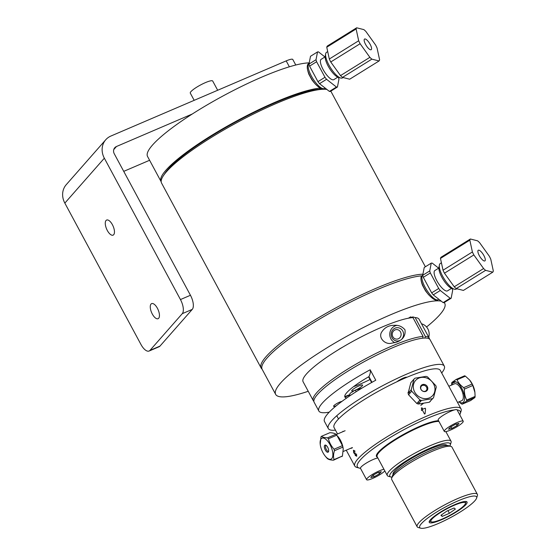 <?xml version="1.0" encoding="UTF-8"?>
<svg xmlns="http://www.w3.org/2000/svg" width="556" height="556" viewBox="0 0 556 556"><rect width="100%" height="100%" fill="white"/><g stroke="black" fill="none" stroke-linecap="round" stroke-linejoin="round"><path stroke-width="0.83" d="M182.264 313.674L149.946 350.412A11.586 5.018 66.8 0 1 149.112 351.031A11.586 5.018 66.8 0 1 140.953 344.463L64.837 203.107L104.34 158.203L180.457 299.559A11.586 5.018 66.8 0 1 182.264 313.674L192.258 309.393L159.947 346.131L149.946 350.412M113.695 234.701A8.208 3.551 66.8 0 1 113.104 235.139A8.208 3.551 66.8 0 1 106.947 229.753A8.208 3.551 66.8 0 1 106.043 220.489A8.208 3.551 66.8 0 1 106.634 220.051A8.208 3.551 66.8 0 1 112.785 225.437A8.208 3.551 66.8 0 1 113.695 234.701M295.778 65.017L292.797 59.485A11.586 2.106 151.7 0 0 286.187 60.889L110.922 136.025A18.16 16.034 -138.7 0 0 105.751 139.751L66.254 184.661A18.16 16.034 41.3 0 0 64.837 203.107M123.731 171.359L149.606 160.274M113.758 149.585L116.468 146.506L192.306 113.994M116.468 146.506A6.005 5.303 41.3 0 0 114.758 147.736A6.005 5.303 41.3 0 0 114.293 153.831L190.451 295.271L180.457 299.559M192.258 309.393A11.586 5.018 -113.2 0 0 190.451 295.271M149.112 351.031L159.106 346.749A11.586 5.018 -113.2 0 0 159.947 346.131M151.03 304.049A8.208 3.551 66.8 0 1 151.628 303.611A8.208 3.551 66.8 0 1 157.779 308.997A8.208 3.551 66.8 0 1 158.682 318.261A8.208 3.551 66.8 0 1 158.092 318.699A8.208 3.551 66.8 0 1 151.941 313.313A8.208 3.551 66.8 0 1 151.03 304.049M104.34 158.203A18.16 16.034 -138.7 0 1 105.751 139.751M438.705 288.488L431.664 292.866L423.297 277.319L430.33 272.947L438.705 288.488A20.329 6.47 -121.9 0 0 440.282 290.503L450.165 298.245L443.132 302.617L433.242 294.875L440.282 290.503M429.739 270.925L422.706 275.296L424.221 267.499L431.254 263.127L429.739 270.925A20.329 6.47 -121.9 0 0 430.33 272.947M423.297 277.319A20.329 6.47 -121.9 0 1 422.706 275.296M431.254 263.127A20.329 6.47 -121.9 0 1 432.241 263.12L438.677 268.159M452.125 288.564A20.329 6.47 -121.9 0 1 452.667 290.44L451.152 298.238A20.329 6.47 -121.9 0 1 450.165 298.245M433.242 294.875A20.329 6.47 -121.9 0 1 431.664 292.866M451.535 288.355L447.524 290.851A11.968 3.809 -121.9 0 1 446.781 291.045A11.968 3.809 -121.9 0 1 437.377 281.704A11.968 3.809 -121.9 0 1 434.889 270.515L438.899 268.02M443.132 302.617A20.329 6.47 -121.9 0 0 444.119 302.617L451.152 298.238M441.276 301.171A96.014 17.465 151.7 0 0 437.509 300.824A96.014 17.465 151.7 0 0 338.166 341.169A96.014 17.465 151.7 0 0 275.665 394.392L262.168 369.323A96.014 17.465 151.7 0 1 321.827 317.747A96.014 17.465 151.7 0 1 421.385 275.88C420.544 277.972 420.934 281.141 422.56 285.402L425.416 290.698C430.094 296.939 434.069 300.198 437.336 300.497L438.17 299.684A14.532 4.629 -121.9 0 1 437.273 299.92A14.532 4.629 -121.9 0 1 425.917 288.696A14.532 4.629 -121.9 0 1 422.755 275.039M439.372 265.094L438.962 267.457A13.177 4.198 58.1 0 0 443.146 279.473A13.177 4.198 58.1 0 0 452.07 288.55L454.37 289.224A15.081 4.802 -121.9 0 1 444.161 278.841A15.081 4.802 -121.9 0 1 439.372 265.094A15.081 4.802 -121.9 0 1 440.282 263.502L441.422 262.793M456.796 288.745L456.198 289.12A15.081 4.802 -121.9 0 1 455.274 289.363A15.081 4.802 -121.9 0 1 454.37 289.224M443.028 270.223A20.141 6.408 58.1 0 0 444.466 273.184L473.837 254.933L483.602 268.548A20.141 6.408 58.1 0 0 485.583 270.348L492.79 272.162A20.141 6.408 58.1 0 0 493.332 271.001L490.774 259.2A20.141 6.408 58.1 0 0 489.336 256.24L479.571 242.625A20.141 6.408 58.1 0 0 477.59 240.824L470.383 239.004L441.012 257.261A20.141 6.408 58.1 0 0 440.47 258.422L469.841 240.171L472.398 251.965L443.028 270.223L440.47 258.422M470.383 239.004A20.141 6.408 58.1 0 0 469.841 240.171M472.398 251.965A20.141 6.408 58.1 0 0 473.837 254.933M492.79 272.162L463.419 290.42L456.212 288.599L485.583 270.348M483.602 268.548L454.231 286.799L444.466 273.184M454.231 286.799A20.141 6.408 58.1 0 0 456.212 288.599M482.573 253.466A6.269 1.995 -121.9 0 1 484.895 260.91A6.269 1.995 -121.9 0 1 479.891 256.636A6.269 1.995 -121.9 0 1 478.278 250.256A6.269 1.995 -121.9 0 1 482.573 253.466M422.199 275.713L421.872 275.922A14.247 4.538 58.1 0 0 421.017 277.437M420.989 279.154A14.247 4.538 58.1 0 0 428.739 294.895M436.314 300.337A14.247 4.538 58.1 0 0 436.919 300.122L437.245 299.92M337.819 77.145L333.802 79.647A11.968 3.809 -121.9 0 1 333.065 79.842A11.968 3.809 -121.9 0 1 323.655 70.501A11.968 3.809 -121.9 0 1 321.166 59.311L325.177 56.816M324.982 77.284L317.942 81.656L309.574 66.115L316.607 61.737L324.982 77.284A20.329 6.47 -121.9 0 0 326.56 79.299L336.443 87.042L329.409 91.413L319.526 83.671L326.56 79.299M316.016 59.721L308.983 64.093L310.498 56.295L317.532 51.916L316.016 59.721A20.329 6.47 -121.9 0 0 316.607 61.737M309.574 66.115A20.329 6.47 -121.9 0 1 308.983 64.093M317.532 51.916A20.329 6.47 -121.9 0 1 318.518 51.916L324.954 56.955M338.402 77.36A20.329 6.47 -121.9 0 1 338.945 79.237L337.429 87.035A20.329 6.47 -121.9 0 1 336.443 87.042M319.526 83.671A20.329 6.47 -121.9 0 1 317.942 81.656M329.409 91.413A20.329 6.47 -121.9 0 0 330.396 91.413L337.429 87.035M324.405 88.501L324.447 88.473A14.532 4.629 -121.9 0 1 323.55 88.717A14.532 4.629 -121.9 0 1 312.194 77.486A14.532 4.629 -121.9 0 1 309.032 63.836M343.073 77.541L342.482 77.909A15.081 4.802 -121.9 0 1 341.551 78.16A15.081 4.802 -121.9 0 1 340.647 78.021A15.081 4.802 -121.9 0 1 330.445 67.637A15.081 4.802 -121.9 0 1 325.649 53.89A15.081 4.802 -121.9 0 1 326.56 52.299L327.699 51.59M325.649 53.89L325.239 56.253A13.177 4.198 58.1 0 0 329.423 68.27A13.177 4.198 58.1 0 0 338.347 77.347L340.647 78.021M329.312 59.019A20.141 6.408 58.1 0 0 330.744 61.98L360.114 43.722L369.879 57.344A20.141 6.408 58.1 0 0 371.86 59.144L379.067 60.958A20.141 6.408 58.1 0 0 379.609 59.798L377.051 47.997A20.141 6.408 58.1 0 0 375.613 45.036L365.848 31.414A20.141 6.408 58.1 0 0 363.867 29.614L356.66 27.8L327.296 46.051A20.141 6.408 58.1 0 0 326.754 47.218L356.118 28.961L358.676 40.762L329.312 59.019L326.754 47.218M356.66 27.8A20.141 6.408 58.1 0 0 356.118 28.961M358.676 40.762A20.141 6.408 58.1 0 0 360.114 43.722M379.067 60.958L349.696 79.209L342.489 77.395L371.86 59.144M369.879 57.344L340.515 75.595L330.744 61.98M340.515 75.595A20.141 6.408 58.1 0 0 342.489 77.395M368.85 42.263A6.269 1.995 -121.9 0 1 371.172 49.706A6.269 1.995 -121.9 0 1 366.168 45.432A6.269 1.995 -121.9 0 1 364.555 39.052A6.269 1.995 -121.9 0 1 368.85 42.263M308.483 64.51L308.149 64.718A14.247 4.538 58.1 0 0 307.294 66.22M307.266 67.95A14.247 4.538 58.1 0 0 315.016 83.685M319.915 88.293A14.247 4.538 58.1 0 0 323.196 88.918L323.522 88.717M194.183 100.33L190.298 93.123A12.725 2.314 -28.3 0 1 200.41 85.047A12.725 2.314 -28.3 0 1 212.712 81.051L217.674 90.26M275.665 394.392A96.014 17.465 151.7 0 0 308.232 391.285M426.549 326.991A96.014 17.465 151.7 0 0 444.744 303.347A96.014 17.465 151.7 0 0 444.168 302.582M337.902 350.044A8.166 1.487 -28.3 0 1 342.162 347.465M324.016 89.245L320.909 89.245A93.415 16.993 151.7 0 0 280.849 100.434A93.415 16.993 151.7 0 0 165.09 173.152L163.374 175.745A96.299 17.521 -28.3 0 1 282.712 100.782A96.299 17.521 -28.3 0 1 324.016 89.245A96.299 17.521 -28.3 0 1 326.893 89.446M330.744 91.191A96.299 17.521 -28.3 0 1 331.154 91.782L425.375 266.776M422.921 274.178A96.299 17.521 151.7 0 0 382.285 285.701A96.299 17.521 151.7 0 0 296.855 331.473A96.299 17.521 151.7 0 0 261.139 368.016L161.567 183.091A96.299 17.521 -28.3 0 1 163.374 175.745M261.139 368.016A96.299 17.521 151.7 0 0 262.05 369.08M320.312 88.522L319.526 88.529L320.263 88.07C317.379 86.375 314.522 83.511 311.694 79.494L308.837 74.198C306.523 67.443 306.766 63.78 309.567 63.203M161.177 181.742A96.014 17.465 -28.3 0 1 161.038 181.513A96.014 17.465 -28.3 0 1 220.704 129.944A96.014 17.465 -28.3 0 1 320.263 88.07M161.038 181.513L147.542 156.444A96.014 17.465 -28.3 0 1 209.841 103.34A96.014 17.465 -28.3 0 1 309.219 62.877M424.624 329.569L423.707 327.873M412.045 317.337L412.76 316.892L415.179 317.58A65.865 11.982 -28.3 0 1 419.085 319.29L423.846 328.13M415.179 317.58L425.333 336.436L424.93 338.048M429.503 339.049A65.865 11.982 151.7 0 0 429.232 338.138A65.865 11.982 151.7 0 0 425.333 336.436M349.717 394.642A63.968 11.634 -28.3 0 1 344.741 396.643M422.664 338.201L423.102 336.443A65.865 11.982 151.7 0 0 354.825 364.833A65.865 11.982 151.7 0 0 313.243 400.591A65.865 11.982 151.7 0 0 313.862 401.314M423.102 336.443L412.948 317.594L410.536 316.899L408.445 318.199M313.243 400.591L303.096 381.743A65.865 11.982 -28.3 0 1 344.671 345.985A65.865 11.982 -28.3 0 1 412.948 317.594M404.983 329.819C405.748 335.761 402.912 339.89 396.47 342.204L390.465 343.427C384.828 344.171 378.594 338.041 381.34 332.648C384.321 327.637 388.707 325.197 394.51 325.316C398.659 325.017 402.148 326.518 404.983 329.819M396.706 325.441A9.042 8.416 -90.3 0 0 389.805 333.385A9.042 8.416 -90.3 0 0 395.003 342.718M401.119 334.149A4.768 4.434 89.7 0 1 394.635 338.576A4.768 4.434 89.7 0 1 394.301 330.327A4.768 4.434 89.7 0 1 401.119 334.149M402.148 338.618A6.665 6.206 -90.3 0 0 403.58 334.066A6.665 6.206 -90.3 0 0 397.345 327.679A6.665 6.206 -90.3 0 0 391.181 334.378A6.665 6.206 -90.3 0 0 397.415 341.016A6.665 6.206 -90.3 0 0 399.674 340.543M421.511 323.794A10.731 9.987 89.7 0 1 429.162 333.774A10.731 9.987 89.7 0 1 428.766 337.27M336.338 405.741A5.018 0.91 -28.3 0 1 333.579 406.311A5.018 0.91 -28.3 0 1 336.7 403.614A5.018 0.91 -28.3 0 1 341.905 401.425M371.992 382.306L368.934 376.627A144.768 26.34 151.7 0 0 370.157 369.775L375.78 380.221A65.872 11.982 151.7 0 0 324.475 421.455L328.304 428.558A65.872 11.982 -28.3 0 1 380.617 386.781A65.872 11.982 -28.3 0 1 444.293 366.105A65.872 11.982 -28.3 0 1 441.686 372.972M368.934 376.627A36.328 6.609 151.7 0 0 346.784 397.922M329.27 412.142A65.872 11.982 -28.3 0 1 318.852 411.009A65.872 11.982 -28.3 0 1 370.157 369.775M349.599 395.114A65.872 11.982 -28.3 0 1 344.88 397.033M318.852 411.009L314.126 402.238A65.872 11.982 -28.3 0 1 366.446 360.455A65.872 11.982 -28.3 0 1 430.122 339.779L444.293 366.105M354.797 390.382A6.158 1.119 -28.3 0 1 352.15 390.103A6.158 1.119 -28.3 0 1 359.072 385.85A6.158 1.119 -28.3 0 1 362.352 385.725A6.158 1.119 -28.3 0 1 355.764 389.964M370.018 379.526A36.189 6.582 -28.3 0 1 353.553 386.649M335.47 430.163A65.872 11.982 -28.3 0 1 328.304 428.558M396.914 381.763A6.269 1.14 -28.3 0 1 403.204 378.108A6.269 1.14 -28.3 0 1 406.77 377.336M392.015 477.152A34.291 6.241 -28.3 0 1 390.917 476.992A34.291 6.241 -28.3 0 1 417.083 454.502A34.291 6.241 -28.3 0 1 450.263 445.036L451.048 442.562A36.189 6.582 151.7 0 0 451.02 441.193A36.189 6.582 151.7 0 0 416.034 452.556A36.189 6.582 151.7 0 0 387.289 475.512L377.156 456.691A36.189 6.582 -28.3 0 1 401.71 436.064A36.189 6.582 -28.3 0 1 438.955 421.455M387.289 475.512A36.189 6.582 151.7 0 0 388.415 476.29L390.917 476.992M450.263 445.036A34.291 6.241 -28.3 0 1 449.79 446.044M393.099 474.483A30.587 5.567 -28.3 0 1 417.403 455.1A30.587 5.567 -28.3 0 1 446.961 445.481M368.565 376.836L371.623 382.514M349.467 396.08L350.058 393.328L355.312 390.062L356.188 391.695M355.312 390.062A27.89 5.073 151.7 0 0 362.283 387.928M360.462 468.291A58.422 10.627 -28.3 0 1 359.176 468.055A58.422 10.627 -28.3 0 1 389.235 438.072A58.422 10.627 -28.3 0 1 454.335 409.946M457.129 409.932A58.422 10.627 -28.3 0 1 460.271 413.622A58.422 10.627 -28.3 0 1 459.763 414.818M460.271 413.622L461.063 411.148A60.319 10.974 151.7 0 0 461.014 408.868A60.319 10.974 151.7 0 0 402.704 427.8A60.319 10.974 151.7 0 0 354.797 466.06A60.319 10.974 151.7 0 0 356.674 467.353L359.176 468.055M438.573 420.753A36.689 6.672 151.7 0 0 398.11 437.496A36.689 6.672 151.7 0 0 377.441 457.227M337.52 433.972L334.073 427.571A60.319 10.974 -28.3 0 1 381.979 389.311A60.319 10.974 -28.3 0 1 440.289 370.379L461.014 408.868M422.442 410.182A60.319 10.974 151.7 0 0 421.67 410.516L421.309 409.848A60.319 10.974 -28.3 0 1 422.08 409.515L421.316 408.097A60.319 10.974 -28.3 0 1 422.018 407.798L422.775 409.216A60.319 10.974 -28.3 0 1 425.215 408.187L425.576 408.855L425.076 413.775A60.319 10.974 151.7 0 0 424.506 414.018L422.442 410.182M354.902 453.898L353.741 452.876L353.435 450.228L355.048 451.111L354.818 451.514L353.755 450.833L353.991 452.556L355.166 452.952L355.479 453.62L355.527 455.142L356.375 455.67L356.549 453.981L356.695 456.261L355.27 455.427L354.902 453.898M383.355 447.872L386.517 445.106M352.08 448.032L350.28 448.456M342.732 431.741L343.052 431.254M423.283 403.475L420.767 405.345M450.853 446.343L448.358 445.641A32.297 5.873 151.7 0 0 418.14 456.469A32.297 5.873 151.7 0 0 392.466 475.734L391.674 478.209A34.194 6.22 -28.3 0 1 418.863 457.81A34.194 6.22 -28.3 0 1 450.853 446.343A34.194 6.22 -28.3 0 1 451.924 447.073L477.368 494.34A34.194 6.22 151.7 0 0 444.313 505.07A34.194 6.22 151.7 0 0 417.153 526.761A34.194 6.22 151.7 0 0 418.216 527.498L420.718 528.2A32.297 5.873 -28.3 0 1 445.363 507.023A32.297 5.873 -28.3 0 1 476.61 498.106A32.297 5.873 -28.3 0 1 437.287 523.94A32.297 5.873 -28.3 0 1 420.718 528.2M417.153 526.761L391.702 479.501A34.194 6.22 -28.3 0 1 391.674 478.209M476.61 498.106L477.395 495.632A34.194 6.22 151.7 0 0 477.368 494.34M455.364 504.389A21.469 3.906 -28.3 0 1 466.38 501.561A21.469 3.906 -28.3 0 1 449.999 515.634A21.469 3.906 -28.3 0 1 429.225 521.563A21.469 3.906 -28.3 0 1 455.364 504.389M449.415 513.306L442.201 516.399L440.929 515.287L446.878 511.082L454.092 507.989L455.364 509.101L449.415 513.306L447.969 510.616M441.415 514.946L442.201 516.399M454.224 505.293A19.592 3.565 -28.3 0 1 465.414 503.646A19.592 3.565 -28.3 0 1 449.839 515.336A19.592 3.565 -28.3 0 1 431.505 521.903A19.592 3.565 -28.3 0 1 436.356 515.322A19.592 3.565 -28.3 0 1 454.224 505.293M457.088 422.525A10.731 1.953 151.7 0 0 444.307 431.4A10.731 1.953 151.7 0 0 454.683 428.03A10.731 1.953 151.7 0 0 463.211 421.219A10.731 1.953 151.7 0 0 457.088 422.525M448.511 429.218L450.388 427.091L455.635 424.186L459.006 423.401L457.122 425.528L451.875 428.433L448.511 429.218M463.211 421.219L457.095 409.869A10.731 1.953 151.7 0 0 450.972 411.176A10.731 1.953 151.7 0 0 438.197 420.051L444.307 431.4M451.875 428.433L450.979 426.765M457.122 425.528L456.316 424.026M383.946 469.306A10.731 1.953 151.7 0 0 379.38 470.821A10.731 1.953 151.7 0 0 366.599 479.696A10.731 1.953 151.7 0 0 374.654 477.514A10.731 1.953 151.7 0 0 384.822 470.932M370.803 477.514L372.68 475.387L377.927 472.482L381.298 471.697L379.421 473.823L374.167 476.728L370.803 477.514M379.421 473.823L378.608 472.322M374.167 476.728L373.271 475.06M377.837 457.956A10.731 1.953 151.7 0 0 373.271 459.471A10.731 1.953 151.7 0 0 360.49 468.347L366.599 479.696M385.676 445.731A11.398 10.064 -138.7 0 1 385.642 446.26M325.225 456.115L326.567 457.727A13.49 5.838 -113.2 0 0 327.47 458.651C328.575 459.555 330.591 460.069 333.524 460.187A13.49 5.838 -113.2 0 0 334.024 459.617C333.252 457.046 333.391 454.078 334.455 450.714A13.49 5.838 -113.2 0 0 334.052 449.22C331.258 446.127 329.381 442.645 328.422 438.774A13.49 5.838 -113.2 0 0 327.526 437.843C324.593 437.725 322.57 437.211 321.472 436.307A13.49 5.838 -113.2 0 0 320.972 436.877L320.235 444.473A11.398 4.934 66.8 0 1 321.18 438.809A11.398 4.934 66.8 0 1 330.188 444.953A11.398 4.934 66.8 0 1 331.591 458.769A11.398 4.934 66.8 0 1 325.225 456.115A11.398 4.934 66.8 0 1 320.235 444.473M326.011 445.314A3.28 1.418 -113.2 0 0 326.024 448.88A3.28 1.418 -113.2 0 0 328.596 451.347M328.297 452.021A3.857 1.668 66.8 0 1 324.906 449.199A3.857 1.668 66.8 0 1 325.462 445.085A3.857 1.668 66.8 0 1 328.033 448.018A3.857 1.668 66.8 0 1 328.387 451.903A3.857 1.668 66.8 0 1 328.297 452.021M333.524 460.187L341.606 456.372M321.472 436.307L329.868 432.707C332.801 432.825 334.816 433.339 335.921 434.25A13.49 5.838 66.8 0 1 336.818 435.174L342.447 445.62A13.49 5.838 66.8 0 1 342.85 447.114L343.233 449.039L342.42 456.024A13.49 5.838 66.8 0 1 341.919 456.587M343.233 449.039L343.156 448.421A11.398 4.934 -113.2 0 0 338.166 436.787L337.575 436.057M335.921 434.25L327.526 437.843M328.422 438.774L336.818 435.174M342.447 445.62L334.052 449.22M334.455 450.714L342.85 447.114M342.42 456.024L334.024 459.617M457.567 402.461L461.807 400.647A9.167 3.968 -113.2 0 0 461.501 389.888A9.167 3.968 -113.2 0 0 454.586 383.793L448.838 386.253M465.442 376.176L469.625 380.026L472.093 384.043L463.697 387.643C460.563 385.412 458.346 382.792 457.046 379.776L465.442 376.176A13.49 5.838 66.8 0 0 464.594 375.807L456.198 379.407L451.854 382.465A13.49 5.838 -113.2 0 0 451.694 383.55L451.694 385.03M455.781 381.798L452.313 383.286M457.046 379.776A13.49 5.838 -113.2 0 0 456.198 379.407M464.392 389.096L472.788 385.496L474.914 392.432L475.095 396.435L466.699 400.028C465.011 396.775 464.246 393.134 464.392 389.096A13.49 5.838 -113.2 0 0 463.697 387.643M472.093 384.043A13.49 5.838 66.8 0 1 472.788 385.496M466.54 401.112L474.935 397.512L470.591 400.577L462.196 404.177L466.54 401.112A13.49 5.838 -113.2 0 0 466.699 400.028M475.095 396.435A13.49 5.838 66.8 0 1 474.935 397.512M474.88 392.182A11.398 4.934 -113.2 0 0 474.859 391.966A11.398 4.934 -113.2 0 0 472.697 384.87A11.398 4.934 -113.2 0 0 469.869 380.325A11.398 4.934 -113.2 0 0 469.744 380.179M458.971 401.863L461.348 403.802A13.49 5.838 -113.2 0 0 462.196 404.177M451.889 384.947A11.398 4.934 66.8 0 1 455.955 381.861A11.398 4.934 66.8 0 1 462.3 389.325A11.398 4.934 66.8 0 1 464.336 400.389A11.398 4.934 66.8 0 1 459.117 401.8M416.305 379.727A11.398 10.064 -138.7 0 1 431.859 381.499A11.398 10.064 -138.7 0 1 431.498 396.65A11.398 10.064 -138.7 0 1 416.409 394.489A11.398 10.064 -138.7 0 1 416.305 379.727M426.786 390.792A3.857 3.405 -138.7 0 1 420.607 388.575A3.857 3.405 -138.7 0 1 425.006 384.613A3.857 3.405 -138.7 0 1 426.786 390.792M432.478 398.659A13.49 11.912 41.3 0 0 433.534 397.707L436.265 387.15A13.49 11.912 41.3 0 0 435.834 385.662L427.543 376.905A13.49 11.912 41.3 0 0 426.056 376.37L415.04 378.177A13.49 11.912 41.3 0 0 413.984 379.129L411.252 389.687A13.49 11.912 41.3 0 0 411.683 391.181L419.975 399.931A13.49 11.912 41.3 0 0 421.462 400.466L432.478 398.659L429.336 402.231L418.32 404.038L421.462 400.466M430.455 400.959L433.534 397.707M411.252 389.687L408.111 393.259L410.835 382.702L413.984 379.129M419.975 399.931L416.833 403.503L408.542 394.753L411.683 391.181M418.32 404.038A13.49 11.912 -138.7 0 1 416.833 403.503M408.542 394.753A13.49 11.912 -138.7 0 1 408.111 393.259M430.393 401.279A13.49 11.912 -138.7 0 1 429.336 402.231M409.424 391.765A11.398 10.064 41.3 0 0 409.675 393.467M417.778 402.426A11.398 10.064 41.3 0 0 419.356 402.857M422.664 384.53A9.167 8.097 -138.7 0 1 424.367 385.412M426.667 387.435A9.167 8.097 -138.7 0 1 427.759 389.005M421.003 400.994A9.167 8.097 -138.7 0 1 419.245 400.758M411.523 391.361A9.167 8.097 -138.7 0 1 411.544 390.771M420.155 400.007A9.167 8.097 -138.7 0 1 420.426 400.952M426.077 390.729A3.28 2.898 41.3 0 0 426.285 390.514A3.28 2.898 41.3 0 0 425.736 386.17A3.28 2.898 41.3 0 0 421.358 386.177A3.28 2.898 41.3 0 0 421.782 390.409A3.28 2.898 41.3 0 0 426.077 390.729M286.187 60.889L289.37 66.803M444.293 302.506L444.744 303.347M429.232 338.138L424.471 329.291M445.856 431.609L451.02 441.193M346.249 450.186L354.797 466.06M465.414 503.646L466.039 501.672M431.505 521.903L429.51 521.34M338.521 418.974L336.832 415.839M383.911 447.601L385.308 446.016M343.309 451.444L352.421 447.538M336.213 434.535L345.116 430.719M474.859 391.966L474.914 392.432M462.898 393.773L463.829 393.37M460.312 387.74L461.244 387.344M408.347 392.056L408 392.446M422.643 403.573L421.316 405.081M425.409 391.507L426.285 390.514M420.482 387.178L421.358 386.177"/></g></svg>

